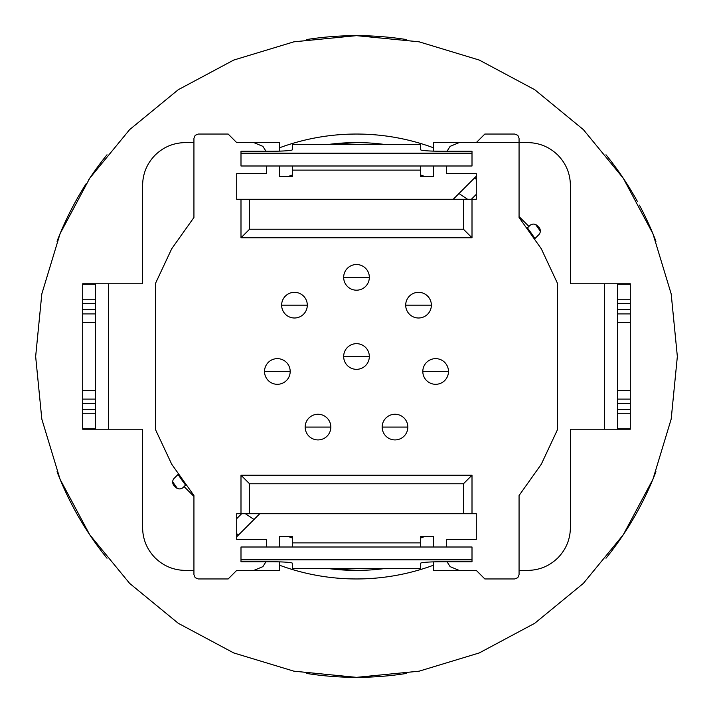 <?xml version="1.0" encoding="UTF-8"?>
<svg xmlns="http://www.w3.org/2000/svg" width="713" height="713" viewBox="0 0 713 713"><rect width="100%" height="100%" fill="white"/><g stroke="black" fill="none" stroke-linecap="round" stroke-linejoin="round"><path stroke-width="1.07" d="M420.67 174.997L424.877 176.539M458.967 193.526L467.603 199.284M424.877 536.461L420.67 538.003M292.33 538.003L288.123 536.461M254.033 519.474L245.397 513.716M288.123 176.539L292.33 174.997M328.372 144.454L356.5 142.6L328.372 144.454A213.9 213.9 0 0 1 384.628 144.454M474.448 178.054A213.9 213.9 0 0 1 476.284 179.284M527.433 227.91A213.9 213.9 0 0 1 534.946 238.552L538.761 234.746A5.348 5.348 0 0 0 538.761 227.18L537.245 225.664A5.348 5.348 0 0 0 529.679 225.664L527.433 227.91M384.628 568.546A213.9 213.9 0 0 1 328.372 568.546L356.5 570.4L328.372 568.546M238.552 534.946A213.9 213.9 0 0 1 236.716 533.716L238.552 534.946L236.716 533.716M185.567 485.09A213.9 213.9 0 0 1 178.054 474.448L174.239 478.254A5.348 5.348 0 0 0 174.239 485.82L175.754 487.335A5.348 5.348 0 0 0 183.321 487.335L185.567 485.09M471.364 199.284L476.284 194.364M241.636 513.716L236.716 518.636M306.528 39.563A320.85 320.85 0 0 1 356.5 35.65L419.092 41.817L479.288 60.07L534.759 89.722L583.377 129.623L623.278 178.25L652.93 233.712L671.183 293.908L677.35 356.5L671.183 419.092L652.93 479.288L623.278 534.759L583.377 583.377L534.75 623.278L479.288 652.93L419.092 671.183L356.5 677.35L293.908 671.183L233.712 652.93L178.241 623.278L129.623 583.377L89.722 534.75L60.07 479.288L41.817 419.092L35.65 356.5L41.817 293.908L60.07 233.712L89.722 178.241L129.623 129.623L178.25 89.722L233.712 60.07L293.908 41.817L356.5 35.65A320.85 320.85 0 0 1 406.472 39.563L406.472 39.563M265.958 561.746L262.901 566.639L253.828 570.4L236.716 570.4L279.496 570.4L279.496 561.871M279.496 547.005L279.496 536.461L292.33 536.461L292.33 547.005M292.33 542.878L420.67 542.878L420.67 536.461L433.504 536.461L433.504 547.005M433.504 561.871L433.504 570.4L476.284 570.4L459.172 570.4L450.099 566.639L447.042 561.746M630.292 429.226L617.458 429.226L630.292 429.226L630.292 409.333L617.458 409.333L617.458 429.226L570.4 429.226L570.4 527.62C570.231 539.358 566.051 549.447 557.869 557.869C549.447 566.051 539.367 570.231 527.62 570.4L519.064 570.4M433.504 151.129L433.504 142.6L527.62 142.6C539.358 142.769 549.447 146.949 557.869 155.131C566.051 163.553 570.231 173.633 570.4 185.38L570.4 283.774L617.458 283.774L617.458 303.667L630.292 303.667L630.292 283.774L622.77 283.774M433.504 165.995L433.504 176.539L420.67 176.539L420.67 165.995M420.67 170.122L292.33 170.122L292.33 176.539L279.496 176.539L279.496 165.995M279.496 151.129L279.496 142.6L236.716 142.6L253.828 142.6L262.901 146.361L265.958 151.254M95.542 283.774L82.708 283.774L82.708 303.667L95.542 303.667L95.542 283.774L142.6 283.774L142.6 185.38C142.769 173.642 146.949 163.553 155.131 155.131C163.553 146.949 173.633 142.769 185.38 142.6L193.936 142.6M193.936 570.4L185.38 570.4C173.642 570.231 163.553 566.051 155.131 557.869C146.949 549.447 142.769 539.367 142.6 527.62L142.6 429.226L95.542 429.226L95.542 409.333L82.708 409.333L82.708 429.226L90.23 429.226M453.218 199.284L476.284 176.218M259.782 513.716L236.716 536.782M420.67 542.878L420.67 547.005M292.33 170.122L292.33 165.995M472.006 559.803L472.006 561.746L442.06 561.746A21.39 1.488 180 0 0 426.935 562.183A21.39 1.488 180 0 0 420.67 563.234L420.67 568.546L292.33 568.546L292.33 563.234A21.39 1.488 180 0 0 286.065 562.183A21.39 1.488 180 0 0 270.94 561.746L240.994 561.746L240.994 547.005L472.006 547.005L472.006 559.803L240.994 559.803M240.994 153.197L240.994 151.254L270.94 151.254A21.39 1.488 0 0 0 286.065 150.817A21.39 1.488 0 0 0 292.33 149.766L292.33 144.454L420.67 144.454L420.67 149.766A21.39 1.488 0 0 0 426.935 150.817A21.39 1.488 0 0 0 442.06 151.254L472.006 151.254L472.006 165.995L240.994 165.995L240.994 153.197L472.006 153.197M630.292 409.333L630.292 399.102L617.458 399.102L617.458 409.333M617.458 399.102L617.458 313.898L630.292 313.898L630.292 303.667M617.458 303.667L617.458 313.898M630.292 283.774L617.458 283.774L630.292 283.774M95.542 409.333L95.542 399.102L82.708 399.102L82.708 409.333M95.542 303.667L95.542 309.629L82.708 309.629L82.708 313.898L95.542 313.898L95.542 309.629M95.542 313.898L95.542 399.102M82.708 429.226L95.542 429.226L82.708 429.226M82.708 399.102L82.708 313.898M82.708 303.667L82.708 309.629M630.292 313.898L630.292 399.102M354.281 677.341A320.85 320.85 0 0 1 306.528 673.437L306.528 673.437M406.472 673.437A320.85 320.85 0 0 1 359.094 677.341M655.96 471.685L655.96 471.685A320.85 320.85 0 0 1 605.988 558.243M605.988 154.757L605.988 154.757A320.85 320.85 0 0 1 637.493 201.619M639.409 205.157A320.85 320.85 0 0 1 655.96 241.315M57.04 241.315L57.04 241.315A320.85 320.85 0 0 1 86.237 183.58M88.555 180.006A320.85 320.85 0 0 1 107.012 154.757M107.012 558.243L107.012 558.243A320.85 320.85 0 0 1 57.04 471.685M240.994 237.786L472.006 237.786L472.006 199.284L463.45 199.284L463.45 229.229L249.55 229.229L249.55 199.284L240.994 199.284L240.994 237.786L249.55 229.229M240.994 199.284L236.716 199.284L236.716 173.615L266.662 173.615L266.662 165.995M236.716 570.4L228.16 578.956L198.214 578.956L195.193 577.699L193.936 574.678L193.936 495.517L171.708 464.234L155.434 429.476L155.434 283.524L171.708 248.766L193.936 217.483L193.936 138.322L195.193 135.301L198.214 134.044L228.16 134.044L236.716 142.6M266.662 547.005L266.662 539.385L236.716 539.385L236.716 513.716L249.55 513.716L249.55 483.77L463.45 483.77L463.45 513.716L472.006 513.716L472.006 475.215L240.994 475.215L240.994 513.716M472.006 513.716L476.284 513.716L476.284 539.385L446.338 539.385L446.338 547.005M447.042 151.254L450.099 146.361L459.172 142.6L476.284 142.6L484.84 134.044L514.786 134.044L517.807 135.301L519.064 138.322L519.064 217.483L541.292 248.766L557.566 283.524L557.566 429.476L541.292 464.234L519.064 495.517L519.064 574.678L517.807 577.699L514.786 578.956L484.84 578.956L476.284 570.4M446.338 165.995L446.338 173.615L476.284 173.615L476.284 199.284L472.006 199.284M249.55 199.284L463.45 199.284M463.45 513.716L249.55 513.716M382.168 427.087A12.834 12.834 0 0 1 395.002 414.253A12.834 12.834 0 0 1 407.836 427.087A12.834 12.834 0 0 1 395.002 439.921A12.834 12.834 0 0 1 382.168 427.087L407.836 427.087M343.666 356.5A12.834 12.834 0 0 1 356.5 343.666A12.834 12.834 0 0 1 369.334 356.5A12.834 12.834 0 0 1 356.5 369.334A12.834 12.834 0 0 1 343.666 356.5L369.334 356.5M405.697 305.164A12.834 12.834 0 0 1 418.531 292.33A12.834 12.834 0 0 1 431.365 305.164A12.834 12.834 0 0 1 418.531 317.998A12.834 12.834 0 0 1 405.697 305.164L431.365 305.164M281.635 305.164A12.834 12.834 0 0 1 294.469 292.33A12.834 12.834 0 0 1 307.303 305.164A12.834 12.834 0 0 1 294.469 317.998A12.834 12.834 0 0 1 281.635 305.164L307.303 305.164M356.5 290.191A12.834 12.834 0 0 1 343.666 277.357A12.834 12.834 0 0 1 356.5 264.523A12.834 12.834 0 0 1 369.334 277.357A12.834 12.834 0 0 1 356.5 290.191M435.643 384.307A12.834 12.834 0 0 1 422.809 371.473A12.834 12.834 0 0 1 435.643 358.639A12.834 12.834 0 0 1 448.477 371.473A12.834 12.834 0 0 1 435.643 384.307M277.357 384.307A12.834 12.834 0 0 1 264.523 371.473A12.834 12.834 0 0 1 277.357 358.639A12.834 12.834 0 0 1 290.191 371.473A12.834 12.834 0 0 1 277.357 384.307M317.998 439.921A12.834 12.834 0 0 1 305.164 427.087A12.834 12.834 0 0 1 317.998 414.253A12.834 12.834 0 0 1 330.832 427.087A12.834 12.834 0 0 1 317.998 439.921M463.45 229.229L472.006 237.786M463.45 483.77L472.006 475.215M249.55 483.77L240.994 475.215M279.496 147.796A222.456 222.456 0 0 1 433.504 147.796M535.597 224.542A222.456 222.456 0 0 1 540.32 231.208M433.504 565.204A222.456 222.456 0 0 1 279.496 565.204M177.403 488.458A222.456 222.456 0 0 1 172.68 481.792M519.064 216.565L528.921 226.422M193.936 496.435L184.079 486.578M604.624 283.774L604.624 429.226M108.376 429.226L108.376 283.774M420.67 568.484L292.33 568.484M292.33 144.516L420.67 144.516M630.292 403.371L617.458 403.371M630.292 390.688L617.458 390.688M630.292 322.312L617.458 322.312M617.458 309.629L630.292 309.629M617.458 299.754L630.292 299.754M617.458 284.139L630.292 284.139M617.458 428.861L630.292 428.861M617.458 413.246L630.292 413.246M95.542 403.371L82.708 403.371M95.542 413.246L82.708 413.246M95.542 428.861L82.708 428.861M95.542 284.139L82.708 284.139M95.542 299.754L82.708 299.754M95.542 322.312L82.708 322.312M95.542 390.688L82.708 390.688M369.334 277.357L343.666 277.357M448.477 371.473L422.809 371.473M290.191 371.473L264.523 371.473M330.832 427.087L305.164 427.087"/></g></svg>

